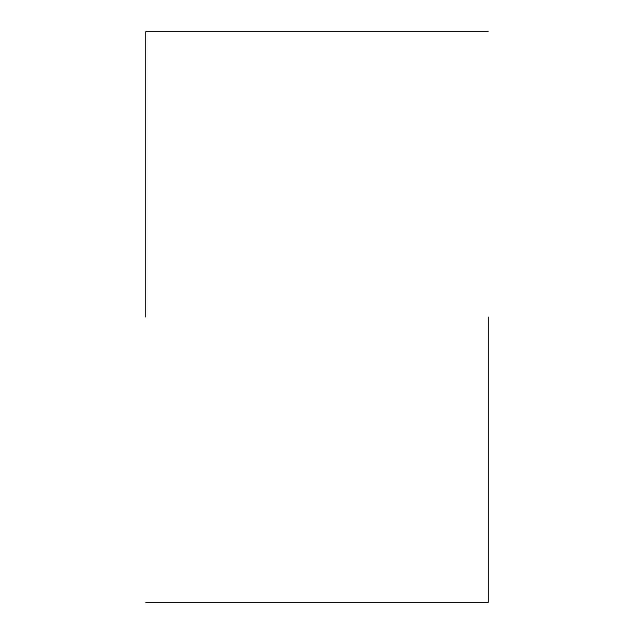 <?xml version="1.0" encoding="UTF-8"?>
<svg xmlns="http://www.w3.org/2000/svg" width="634" height="634" viewBox="0 0 634 634"><rect width="100%" height="100%" fill="white"/><g stroke="black" fill="none" stroke-linecap="round" stroke-linejoin="round"><path stroke-width="0.95" d="M488.18 317L488.18 602.3L488.18 317M145.82 317L145.82 31.7L145.82 317M488.18 602.3L145.82 602.3M488.18 31.7L145.82 31.7"/></g></svg>
